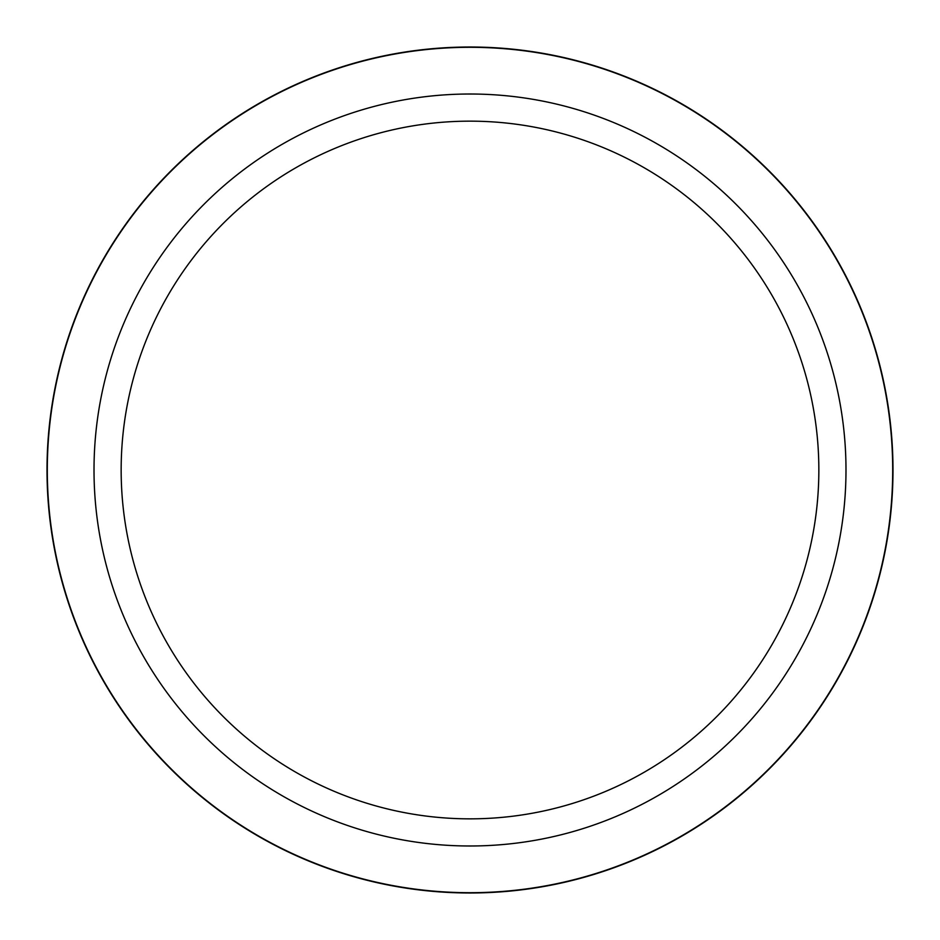 <?xml version="1.0" encoding="UTF-8"?>
<svg xmlns="http://www.w3.org/2000/svg" width="940" height="940" viewBox="0 0 940 940"><rect width="100%" height="100%" fill="white"/><g stroke="black" fill="none" stroke-linecap="round" stroke-linejoin="round"><path stroke-width="0.7" stroke-dasharray="4.7 3.53" d="M470 47A423 423 0 0 1 893 470A423 423 0 0 1 470 893A423 423 0 0 1 47 470A423 423 0 0 1 470 47M470 94.012A375.988 375.988 0 0 1 845.988 470A375.988 375.988 0 0 1 470 845.988A375.988 375.988 0 0 1 94.012 470A375.988 375.988 0 0 1 470 94.012"/><path stroke-width="1.41" d="M470 47.012A422.988 422.988 0 0 1 892.988 470A422.988 422.988 0 0 1 470 892.988A422.988 422.988 0 0 1 47.012 470A422.988 422.988 0 0 1 470 47.012M470 94.012A375.988 375.988 0 0 1 845.988 470A375.988 375.988 0 0 1 470 845.988A375.988 375.988 0 0 1 94.012 470A375.988 375.988 0 0 1 470 94.012M470 121.154A348.846 348.846 0 0 1 818.846 470A348.846 348.846 0 0 1 470 818.846A348.846 348.846 0 0 1 121.154 470A348.846 348.846 0 0 1 470 121.154M470 892.695A422.695 422.695 0 0 1 47.306 470A422.695 422.695 0 0 1 470 47.306A422.695 422.695 0 0 1 892.695 470A422.695 422.695 0 0 1 470 892.695"/></g></svg>
